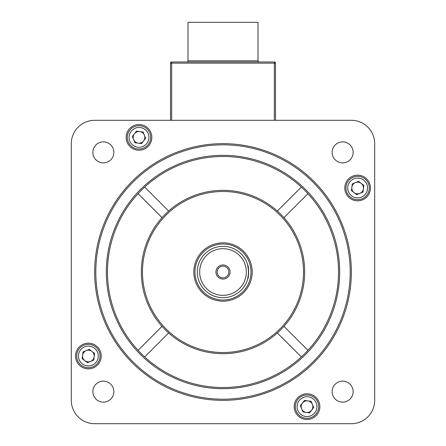 <?xml version="1.0" encoding="UTF-8"?>
<svg xmlns="http://www.w3.org/2000/svg" width="446" height="446" viewBox="0 0 446 446"><rect width="100%" height="100%" fill="white"/><g stroke="black" fill="none" stroke-linecap="round" stroke-linejoin="round"><path stroke-width="0.67" d="M332.136 391.649A10.503 10.503 0 0 0 342.639 402.147A10.503 10.503 0 0 0 353.143 391.649A10.503 10.503 0 0 0 342.639 381.146A10.503 10.503 0 0 0 332.136 391.649M332.136 152.37A10.503 10.503 0 0 0 342.639 162.874A10.503 10.503 0 0 0 353.143 152.37A10.503 10.503 0 0 0 342.639 141.867A10.503 10.503 0 0 0 332.136 152.37M92.857 152.37A10.503 10.503 0 0 0 103.361 162.874A10.503 10.503 0 0 0 113.864 152.37A10.503 10.503 0 0 0 103.361 141.867A10.503 10.503 0 0 0 92.857 152.37M92.857 391.649A10.503 10.503 0 0 0 103.361 402.147A10.503 10.503 0 0 0 113.864 391.649A10.503 10.503 0 0 0 103.361 381.146A10.503 10.503 0 0 0 92.857 391.649M126.151 137.379A12.834 12.834 0 0 0 138.985 150.213A12.834 12.834 0 0 0 151.824 137.379A12.834 12.834 0 0 0 138.985 124.546A12.834 12.834 0 0 0 126.151 137.379M344.791 187.995A12.834 12.834 0 0 0 357.631 200.828A12.834 12.834 0 0 0 370.464 187.995A12.834 12.834 0 0 0 357.631 175.161A12.834 12.834 0 0 0 344.791 187.995M294.176 406.64A12.834 12.834 0 0 0 307.015 419.474A12.834 12.834 0 0 0 319.849 406.64A12.834 12.834 0 0 0 307.015 393.801A12.834 12.834 0 0 0 294.176 406.64M75.536 356.019A12.834 12.834 0 0 0 88.369 368.859A12.834 12.834 0 0 0 101.209 356.019A12.834 12.834 0 0 0 88.369 343.186A12.834 12.834 0 0 0 75.536 356.019M350.188 272.01A127.188 127.188 0 0 0 223 144.822A127.188 127.188 0 0 0 95.812 272.01A127.188 127.188 0 0 0 223 399.198A127.188 127.188 0 0 0 350.188 272.01M94.647 272.01A128.353 128.353 0 0 1 223 143.651A128.353 128.353 0 0 1 351.353 272.01A128.353 128.353 0 0 1 223 400.363A128.353 128.353 0 0 1 94.647 272.01M168.638 211.047A81.679 81.679 0 0 0 162.037 217.648L138.082 193.692A115.52 115.52 0 0 0 144.682 356.928A115.52 115.52 0 0 0 338.52 272.01A115.52 115.52 0 0 0 144.682 187.091L168.638 211.047A81.679 81.679 0 0 1 304.679 272.01A81.679 81.679 0 0 1 283.963 326.372L307.918 350.327M339.685 272.01A116.685 116.685 0 0 1 223 388.695A116.685 116.685 0 0 1 106.315 272.01A116.685 116.685 0 0 1 223 155.32A116.685 116.685 0 0 1 339.685 272.01M303.514 272.01A80.514 80.514 0 0 0 223 191.496A80.514 80.514 0 0 0 142.486 272.01A80.514 80.514 0 0 0 223 352.524A80.514 80.514 0 0 0 303.514 272.01M283.963 326.372A81.679 81.679 0 0 1 141.321 272.01A81.679 81.679 0 0 1 162.037 217.648M277.362 332.972L301.318 356.928M283.963 217.648L307.918 193.692M301.318 187.091L277.362 211.047M168.638 332.972L144.682 356.928M162.037 326.372L138.082 350.327M374.69 400.363L374.69 143.651A23.337 23.337 0 0 0 351.353 120.314L94.647 120.314A23.337 23.337 0 0 0 71.31 143.651L71.31 400.363A23.337 23.337 0 0 0 94.647 423.7L351.353 423.7A23.337 23.337 0 0 0 374.69 400.363M144.682 187.091A115.52 115.52 0 0 0 138.082 193.692M223 295.347A23.337 23.337 0 0 0 246.337 272.01A23.337 23.337 0 0 0 223 248.673A23.337 23.337 0 0 0 199.663 272.01A23.337 23.337 0 0 0 223 295.347M223 246.337A25.673 25.673 0 0 1 248.673 272.01A25.673 25.673 0 0 1 223 297.677A25.673 25.673 0 0 1 197.327 272.01A25.673 25.673 0 0 1 223 246.337M223 264.946A7.058 7.058 0 0 0 215.942 272.01A7.058 7.058 0 0 0 223 279.068A7.058 7.058 0 0 0 230.058 272.01A7.058 7.058 0 0 0 223 264.946M223 266.173A5.837 5.837 0 0 0 217.163 272.01A5.837 5.837 0 0 0 223 277.841A5.837 5.837 0 0 0 228.837 272.01A5.837 5.837 0 0 0 223 266.173M248.673 272.01L247.697 279.012C248.756 279.447 248.762 264.578 247.697 265.008L248.673 272.01M223 301.178A29.174 29.174 0 0 0 252.174 272.01A29.174 29.174 0 0 0 223 242.836A29.174 29.174 0 0 0 193.826 272.01A29.174 29.174 0 0 0 223 301.178M186.829 61.972A1.165 1.165 0 0 0 187.995 60.807L187.995 22.3L258.005 22.3L258.005 60.807A1.165 1.165 0 0 0 259.171 61.972M170.489 120.314L170.489 63.142A1.165 1.165 0 0 1 171.66 61.972L274.34 61.972A1.165 1.165 0 0 1 275.511 63.142L275.511 120.314M274.34 120.314L274.34 63.142L171.66 63.142L171.66 61.972A1.165 1.165 0 0 0 170.489 63.142A1.165 1.165 0 0 1 171.66 61.972A1.165 1.165 0 0 0 170.489 63.142L171.66 63.142L171.66 120.314M346.849 192.466A11.668 11.668 0 0 1 353.16 177.218A11.668 11.668 0 0 1 368.407 183.523A11.668 11.668 0 0 1 362.102 198.771A11.668 11.668 0 0 1 346.849 192.466A11.668 11.668 0 0 0 362.102 198.771A11.668 11.668 0 0 0 368.407 183.523M363.412 188.753A5.837 5.837 0 0 0 355.395 182.604A5.837 5.837 0 0 0 354.079 192.622A5.837 5.837 0 0 0 363.412 188.753M356.755 194.673L351.409 190.576L352.284 183.897L358.506 181.316L363.852 185.413L362.977 192.092L356.755 194.673M143.456 148.156A11.668 11.668 0 0 1 128.208 141.85A11.668 11.668 0 0 1 134.519 126.603A11.668 11.668 0 0 1 149.767 132.908A11.668 11.668 0 0 1 143.456 148.156A11.668 11.668 0 0 0 149.767 132.908A11.668 11.668 0 0 0 134.519 126.603M139.743 131.592A5.837 5.837 0 0 0 133.599 139.615A5.837 5.837 0 0 0 143.618 140.93A5.837 5.837 0 0 0 139.743 131.592M145.664 138.254L141.566 143.601L134.887 142.726L132.306 136.504L136.404 131.157L143.082 132.033L145.664 138.254M99.151 351.554A11.668 11.668 0 0 1 92.84 366.802A11.668 11.668 0 0 1 77.593 360.491A11.668 11.668 0 0 1 83.898 345.243A11.668 11.668 0 0 1 99.151 351.554A11.668 11.668 0 0 0 83.898 345.243A11.668 11.668 0 0 0 77.593 360.491M82.588 355.261A5.837 5.837 0 0 0 90.605 361.411A5.837 5.837 0 0 0 91.921 351.392A5.837 5.837 0 0 0 82.588 355.261M89.245 349.341L94.591 353.444L93.716 360.123L87.494 362.704L82.148 358.601L83.023 351.922L89.245 349.341M302.544 395.858A11.668 11.668 0 0 1 317.792 402.169A11.668 11.668 0 0 1 311.481 417.417A11.668 11.668 0 0 1 296.233 411.106A11.668 11.668 0 0 1 302.544 395.858A11.668 11.668 0 0 0 296.233 411.106A11.668 11.668 0 0 0 311.481 417.417M306.257 412.422A5.837 5.837 0 0 0 312.401 404.405A5.837 5.837 0 0 0 302.382 403.089A5.837 5.837 0 0 0 306.257 412.422M300.336 405.76L304.434 400.413L311.113 401.294L313.694 407.516L309.596 412.862L302.918 411.981L300.336 405.76M223 244.001A28.003 28.003 0 0 1 251.003 272.01A28.003 28.003 0 0 1 223 300.013A28.003 28.003 0 0 1 194.997 272.01A28.003 28.003 0 0 1 223 244.001M187.995 60.807L258.005 60.807M274.34 61.972A1.165 1.165 0 0 1 275.511 63.142L274.34 63.142L274.34 61.972M366.79 184.192A9.918 9.918 0 0 0 353.829 178.835A9.918 9.918 0 0 0 348.465 191.791A9.918 9.918 0 0 0 361.427 197.154A9.918 9.918 0 0 0 366.79 184.192M135.188 128.219A9.918 9.918 0 0 0 129.825 141.176A9.918 9.918 0 0 0 142.787 146.539A9.918 9.918 0 0 0 148.15 133.577A9.918 9.918 0 0 0 135.188 128.219M79.21 359.822A9.918 9.918 0 0 0 92.171 365.185A9.918 9.918 0 0 0 97.535 352.223A9.918 9.918 0 0 0 84.573 346.86A9.918 9.918 0 0 0 79.21 359.822M310.812 415.8A9.918 9.918 0 0 0 316.175 402.838A9.918 9.918 0 0 0 303.213 397.475A9.918 9.918 0 0 0 297.85 410.437A9.918 9.918 0 0 0 310.812 415.8"/></g></svg>
